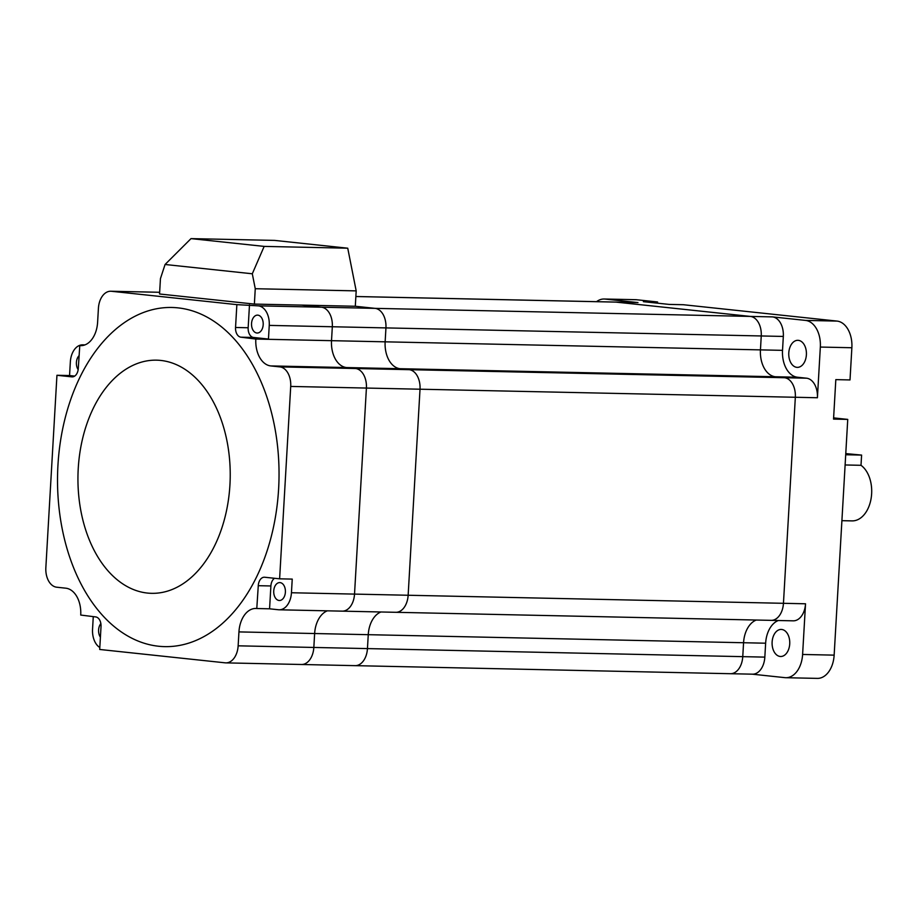 <?xml version="1.0" encoding="UTF-8"?>
<svg xmlns="http://www.w3.org/2000/svg" width="917" height="917" viewBox="0 0 917 917"><rect width="100%" height="100%" fill="white"/><g stroke="black" fill="none" stroke-linecap="round" stroke-linejoin="round"><path stroke-width="1.38" d="M355.865 296.5L615.353 302.071A18.329 11.967 91.2 0 1 616.018 302.117L750.381 316.422A18.329 11.967 91.2 0 1 761.248 335.966L760.445 349.881A25.195 16.449 -88.8 0 0 775.392 376.761L784.471 377.724A18.329 11.967 91.2 0 1 795.337 397.267L783.45 603.306A18.329 11.967 91.2 0 1 771.14 620.362A18.329 11.967 91.2 0 1 770.475 620.316M778.35 620.511A25.195 16.449 -88.8 0 0 765.638 643.207L764.835 657.122A18.329 11.967 91.2 0 1 752.525 674.178L730.459 673.708A18.329 11.967 91.2 0 0 742.759 656.652L743.561 642.737A25.195 16.449 -88.8 0 1 756.273 620.041A25.195 16.449 -88.8 0 0 743.561 642.737L742.759 656.652A18.329 11.967 91.2 0 1 730.448 673.708L355.131 665.65A18.329 11.967 91.2 0 1 354.478 665.604M238.145 645.82A18.329 11.967 91.2 0 1 225.823 662.876A18.329 11.967 91.2 0 1 225.169 662.831L99.701 649.465L101.019 626.62A9.101 5.938 -88.8 0 0 95.62 616.912L80.73 615.055A25.195 16.449 -88.8 0 0 65.795 588.187L56.716 587.212A18.329 11.967 91.2 0 1 45.85 567.669L56.946 375.282L71.847 376.864A9.101 5.938 -88.8 0 0 72.168 376.887A9.101 5.938 -88.8 0 0 78.289 368.416L79.779 345.594A25.195 16.449 -88.8 0 0 80.685 345.652A25.195 16.449 -88.8 0 0 97.615 322.199L98.417 308.284A18.329 11.967 91.2 0 1 110.739 291.239A18.329 11.967 91.2 0 1 111.393 291.274L236.861 304.639L235.543 327.484A9.101 5.938 -88.8 0 0 240.942 337.192L255.832 339.049A25.195 16.449 -88.8 0 0 270.767 365.929L279.845 366.892A18.329 11.967 91.2 0 1 290.712 386.435L279.616 578.822L264.715 577.24A9.101 5.938 -88.8 0 0 264.394 577.217A9.101 5.938 -88.8 0 0 258.273 585.688L256.783 608.521A25.195 16.449 -88.8 0 0 255.877 608.464A25.195 16.449 -88.8 0 0 238.947 631.905L238.145 645.82L313.832 647.448A18.329 11.967 91.2 0 1 301.521 664.493A18.329 11.967 91.2 0 0 313.832 647.448L314.634 633.532A25.195 16.449 -88.8 0 1 327.346 610.837A25.195 16.449 -88.8 0 0 314.634 633.532L313.832 647.448L367.453 648.594A18.329 11.967 91.2 0 1 355.131 665.65A18.329 11.967 91.2 0 0 367.453 648.594L368.256 634.679L367.453 648.594L764.835 657.122M380.956 611.983A25.195 16.449 -88.8 0 0 368.256 634.679A25.195 16.449 -88.8 0 1 380.956 611.983M356.186 290.884L255.258 288.717L252.301 273.782L264.165 246.398L347.738 248.198L356.186 290.884L355.303 306.255L375.076 308.364A18.329 11.967 91.2 0 1 385.942 327.908L385.14 341.823A25.195 16.449 -88.8 0 0 400.076 368.703L409.154 369.666A18.329 11.967 91.2 0 1 420.02 389.209L408.145 595.248A18.329 11.967 91.2 0 1 395.823 612.304A18.329 11.967 91.2 0 1 395.17 612.258M355.131 665.65L301.521 664.493A18.329 11.967 91.2 0 1 300.856 664.458M252.301 273.782L165.071 264.486L160.441 278.619L159.558 293.99L254.376 304.089L355.303 306.255L375.076 308.364A18.329 11.967 91.2 0 1 385.942 327.908L385.14 341.823A25.195 16.449 -88.8 0 0 400.076 368.703L409.154 369.666A18.329 11.967 91.2 0 1 420.02 389.209L408.145 595.248A18.329 11.967 91.2 0 1 395.823 612.304L342.213 611.146A18.329 11.967 91.2 0 0 354.524 594.101L366.41 388.063A18.329 11.967 91.2 0 0 355.544 368.519L346.466 367.545A25.195 16.449 -88.8 0 1 331.518 340.677L332.321 326.761A18.329 11.967 91.2 0 0 321.454 307.206L301.682 305.109L321.454 307.206A18.329 11.967 91.2 0 1 332.321 326.761L331.518 340.677A25.195 16.449 -88.8 0 0 346.466 367.545L355.544 368.519A18.329 11.967 91.2 0 1 366.41 388.063L354.524 594.101A18.329 11.967 91.2 0 1 342.213 611.146A18.329 11.967 91.2 0 1 341.548 611.112M160.796 360.438A116.608 76.122 91.2 0 1 229.938 484.829A116.608 76.122 91.2 0 1 147.385 593.058A116.608 76.122 91.2 0 1 78.232 468.667A116.608 76.122 91.2 0 1 160.796 360.438M158.526 646.233A169.611 110.728 -88.8 0 0 278.619 488.807A169.611 110.728 -88.8 0 0 178.036 307.871A169.611 110.728 -88.8 0 0 57.943 465.309A169.611 110.728 -88.8 0 0 158.526 646.233M279.043 600.475A8.952 5.846 91.2 0 1 273.725 591.167A8.952 5.846 91.2 0 1 279.754 582.593A8.952 5.846 91.2 0 1 280.075 582.604A8.952 5.846 91.2 0 1 285.405 591.912A8.952 5.846 91.2 0 1 279.376 600.497A8.952 5.846 91.2 0 1 279.043 600.475M78.163 369.654A8.952 5.846 91.2 0 1 79.022 355.716M256.852 333.009A8.952 5.846 91.2 0 1 251.533 323.701A8.952 5.846 91.2 0 1 257.562 315.127A8.952 5.846 91.2 0 1 257.883 315.15A8.952 5.846 91.2 0 1 263.202 324.446A8.952 5.846 91.2 0 1 257.173 333.031A8.952 5.846 91.2 0 1 256.852 333.009M100.4 637.189A8.952 5.846 91.2 0 1 100.859 623.583M93.27 616.66L92.548 629.245A18.329 11.967 -88.8 0 0 99.815 647.528M249.481 304.902L248.163 327.759A9.101 5.938 -88.8 0 0 253.562 337.467L268.463 339.049L269.243 325.397A18.329 11.967 -88.8 0 0 258.376 305.854L236.861 304.639M84.559 345.021L83.321 344.895A18.329 11.967 -88.8 0 0 82.656 344.849A18.329 11.967 -88.8 0 0 70.345 361.906L69.554 375.546L56.946 375.282M274.492 578.283A9.101 5.938 -88.8 0 0 270.893 585.963L269.575 608.808L278.47 609.759A18.329 11.967 -88.8 0 0 279.135 609.794A18.329 11.967 -88.8 0 0 291.446 592.749L292.236 579.097L279.616 578.822M268.463 339.049L255.843 338.786M269.575 608.808L256.955 608.533M81.762 345.617L79.607 345.571M69.554 375.546L74.69 376.096M615.043 302.06A18.329 11.967 91.2 0 1 615.307 302.06A18.329 11.967 91.2 0 1 615.972 302.106L750.381 316.422A18.329 11.967 91.2 0 1 761.248 335.966L760.445 349.881A25.195 16.449 -88.8 0 0 775.392 376.761L784.448 377.724A18.351 11.978 91.2 0 1 784.471 377.724L279.845 366.892M615.307 302.06L637.384 302.541A18.329 11.967 91.2 0 1 637.991 302.576L616.018 302.117A18.329 11.967 91.2 0 1 616.018 302.117L355.865 296.523M796.816 367.339A13.537 8.838 91.2 0 1 788.769 353.274A13.537 8.838 91.2 0 1 797.882 340.31A13.537 8.838 91.2 0 1 798.363 340.345A13.537 8.838 91.2 0 1 806.41 354.409A13.537 8.838 91.2 0 1 797.297 367.373A13.537 8.838 91.2 0 1 796.816 367.339M780.138 656.457A13.537 8.838 91.2 0 1 772.103 642.393A13.537 8.838 91.2 0 1 781.215 629.429A13.537 8.838 91.2 0 1 781.697 629.463A13.537 8.838 91.2 0 1 789.743 643.516A13.537 8.838 91.2 0 1 780.631 656.492A13.537 8.838 91.2 0 1 780.138 656.457M845.107 464.965L861.006 465.309A29.149 19.028 91.2 0 1 871.15 498.229A29.149 19.028 91.2 0 1 852.042 520.89L841.898 520.673M258.376 305.854L772.458 316.892L805.516 320.411L837.049 321.088L683.314 304.719L669.123 304.41L643.379 301.67L657.581 301.98L636.581 299.744A24.988 16.311 -88.8 0 0 635.676 299.687L604.143 299.011A24.988 16.311 -88.8 0 0 596.554 301.67M772.458 316.892A18.329 11.967 91.2 0 1 783.324 336.436L782.522 350.351A25.195 16.449 -88.8 0 0 797.469 377.231L806.524 378.194A18.351 11.978 91.2 0 1 817.414 397.749L820.337 347.062A24.988 16.311 -88.8 0 0 805.516 320.411M290.712 386.435L795.337 397.267L783.45 603.306L805.527 603.787L802.604 654.463L834.149 655.139L847.744 419.401L835.272 418.072A19.784 12.918 91.2 0 1 833.622 417.728M805.527 603.787A18.329 11.967 91.2 0 1 793.216 620.832L395.823 612.304M802.604 654.463A24.988 16.311 -88.8 0 1 785.812 677.709A24.988 16.311 -88.8 0 1 784.918 677.652L752.192 674.167M657.512 303.183L657.581 301.98M820.337 347.062L851.87 347.738A24.988 16.311 -88.8 0 0 837.049 321.088M851.87 347.738L850.013 379.936L835.823 379.627L833.542 419.092L847.744 419.401M785.812 677.709L817.356 678.385A24.988 16.311 -88.8 0 0 834.149 655.139M604.143 299.011A24.988 16.311 -88.8 0 1 605.037 299.068L637.991 302.576M291.446 592.749L783.45 603.306A18.329 11.967 91.2 0 1 771.14 620.362M845.772 453.594L861.602 455.084L845.703 454.74M861.006 465.309L861.602 455.084M255.258 288.717L254.376 304.089M347.738 248.198L274.596 240.403L191.023 238.615L165.071 264.486M264.165 246.398L191.023 238.615M783.324 336.436L269.243 325.397M782.522 350.351L255.832 339.049M797.469 377.231L270.767 365.929M765.638 643.207L238.947 631.905M84.845 344.93L83.321 344.895M81.602 345.629L79.779 345.594M110.739 291.239L159.65 292.282L111.393 291.274M270.893 585.963L258.273 585.688M72.5 376.876L71.847 376.864M253.562 337.467L240.942 337.192M248.163 327.759L235.543 327.484M605.037 299.068L636.581 299.744M795.337 397.267L817.414 397.749M784.448 377.724L806.524 378.194M833.61 418.037L835.272 418.072M84.914 344.895L82.656 344.849M342.213 611.146L279.135 609.794M301.521 664.493L225.823 662.876"/></g></svg>
